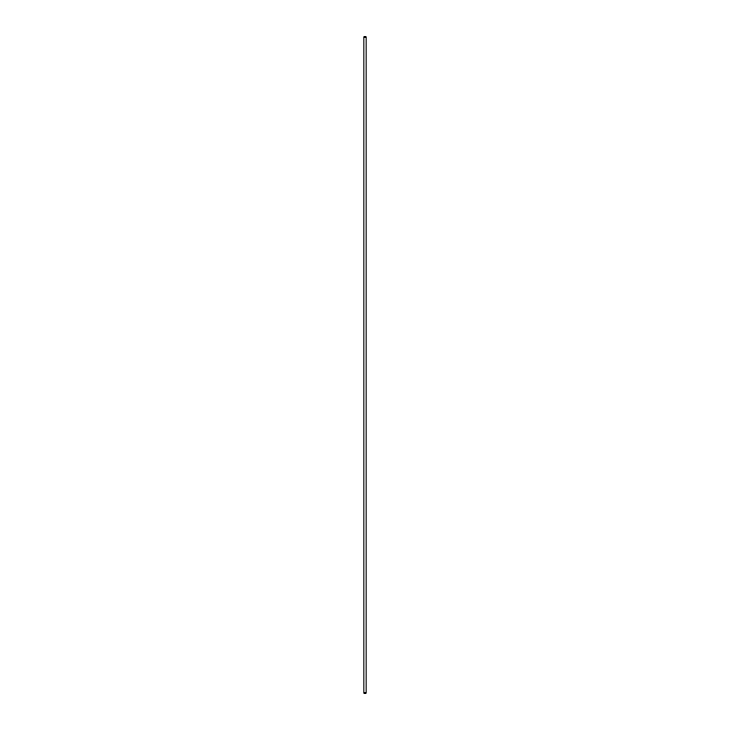 <?xml version="1.0" encoding="UTF-8"?>
<svg xmlns="http://www.w3.org/2000/svg" width="730" height="730" viewBox="0 0 730 730"><rect width="100%" height="100%" fill="white"/><g stroke="black" fill="none" stroke-linecap="round" stroke-linejoin="round"><path stroke-width="0.55" stroke-dasharray="3.65 2.74" d="M366.068 693.062A1.068 0.621 0 0 0 363.932 693.062"/><path stroke-width="1.09" d="M363.932 36.938L363.932 693.062A1.068 0.621 0 0 0 366.068 693.062L366.068 36.938A1.068 0.621 0 0 0 363.932 36.938A1.068 0.621 0 0 0 366.068 36.938"/></g></svg>
